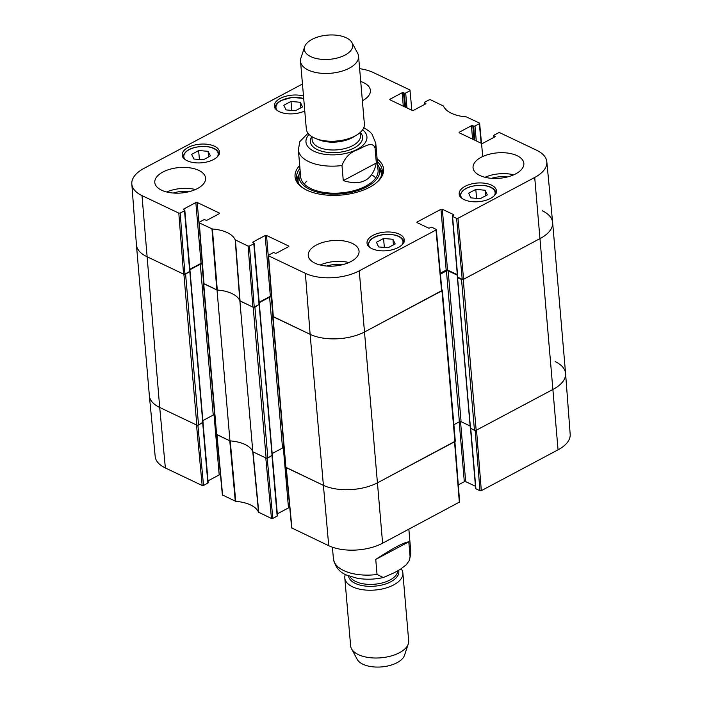 <?xml version="1.0" encoding="UTF-8"?>
<svg xmlns="http://www.w3.org/2000/svg" width="702" height="702" viewBox="0 0 702 702"><rect width="100%" height="100%" fill="white"/><g stroke="black" fill="none" stroke-linecap="round" stroke-linejoin="round"><path stroke-width="1.05" d="M441.865 289.821L442.041 289.908A1.211 0.605 175.1 0 1 442.357 290.277A1.211 0.605 175.1 0 1 441.979 290.768L364.882 331.8A38.847 19.428 175.1 0 1 310.126 334.336L272.999 316.672A1.211 0.605 175.1 0 1 272.683 316.304A1.211 0.605 175.1 0 1 273.017 315.83M272.683 316.304L285.609 467.146A1.211 0.605 -4.9 0 0 285.933 467.514L323.06 485.179A38.847 19.428 -4.9 0 0 377.816 482.651L454.905 441.619A1.211 0.605 -4.9 0 0 455.291 441.119L442.357 290.277M440.417 274.14L446.446 270.928A1.211 0.605 175.1 0 1 448.157 270.849L457.371 275.228M457.634 277.115L457.572 277.65L461.53 279.528L474.464 430.379A1.211 0.605 -4.9 0 0 476.175 430.3L553.264 389.268A38.847 19.428 -4.9 0 0 565.575 373.385L552.641 222.543A38.847 19.428 175.1 0 1 540.338 238.417L463.241 279.449A1.211 0.605 175.1 0 1 461.53 279.528M542.295 210.767A38.847 19.428 175.1 0 1 552.641 222.543M131.818 183.933L136.416 244.735A38.847 19.428 -4.9 0 0 146.779 256.607A38.847 19.428 175.1 0 1 136.425 244.84L149.359 395.682A38.847 19.428 -4.9 0 0 159.705 407.458L196.832 425.122A1.211 0.605 -4.9 0 0 198.543 425.043L185.609 274.192A1.211 0.605 175.1 0 1 183.898 274.271L146.779 256.607L183.573 274.122L184.942 274.052L180.177 213.057L178.808 213.118L142.015 195.612A38.233 19.121 175.1 0 1 131.818 183.933A38.233 19.121 175.1 0 1 143.945 168.401L302.457 84.021M185.609 274.192L189.882 271.402M189.917 269.743L200.307 264.215A1.211 0.605 175.1 0 1 202.018 264.136L202.264 264.25M217.023 290.031A31.564 15.786 175.1 0 1 239.882 300.912L252.817 451.763A31.564 15.786 -4.9 0 0 229.949 440.882L217.023 290.031L203.703 283.696A1.211 0.605 175.1 0 1 203.378 283.327A1.211 0.605 175.1 0 1 203.72 282.853M272.139 455.238L267.848 458.02L254.914 307.169A1.211 0.605 175.1 0 1 253.203 307.248L239.882 300.912M254.914 307.169L259.178 304.378M259.213 302.72L269.603 297.192A1.211 0.605 175.1 0 1 271.314 297.113L271.569 297.227M474.464 430.379L470.463 428.027M470.112 425.982L461.091 421.691A1.211 0.605 -4.9 0 0 459.38 421.77L453.887 424.701M283.959 447.858A1.211 0.605 -4.9 0 0 282.537 448.034L272.165 453.553M252.817 451.763L266.137 458.099A1.211 0.605 -4.9 0 0 267.848 458.02M203.378 283.327L216.313 434.178A1.211 0.605 -4.9 0 0 216.637 434.547L229.949 440.882M214.654 414.882A1.211 0.605 -4.9 0 0 213.232 415.057L202.869 420.586M202.834 422.262L198.543 425.043M376.333 163.022C372.569 180.309 361.548 186.17 343.278 180.625L341.979 165.532C345.042 157.371 350.351 152.08 357.906 149.666C363.531 147.043 372.587 140.725 375.043 147.938L376.333 163.022L343.278 180.625M308.02 133.24L299.807 141.611L298.359 149.851L300.675 176.878M312.048 39.373A24.28 12.145 175.1 0 1 351.983 42.655A24.28 12.145 175.1 0 1 329.589 59.319A24.28 12.145 175.1 0 1 304.677 46.709A24.28 12.145 175.1 0 1 312.048 39.373M351.983 42.655L357.66 53.255A29.133 14.566 175.1 0 1 358.564 56.248A29.133 14.566 175.1 0 1 330.782 73.254A29.133 14.566 175.1 0 1 300.509 61.223A29.133 14.566 175.1 0 1 300.895 58.117L304.677 46.709M358.564 56.248L364.373 124.026A29.133 14.566 175.1 0 1 336.591 141.032A29.133 14.566 175.1 0 1 306.318 129.001L300.509 61.223M375.745 559.415C392.593 548.359 403.615 542.488 408.81 541.821L410.1 556.905L409.38 560.415L406.265 564.785L400.359 569.296L394.182 572.779L383.336 577.535L377.044 574.499L375.745 559.415L408.81 541.821M345.375 574.403A29.133 14.566 -4.9 0 0 344.805 578L350.623 645.779A29.133 14.566 -4.9 0 0 351.526 648.771L357.204 659.371A24.28 12.145 -4.9 0 0 381.677 666.9A24.28 12.145 -4.9 0 0 404.51 655.317L408.292 643.909A29.133 14.566 -4.9 0 0 408.678 640.803L402.869 573.025A29.133 14.566 -4.9 0 0 401.167 568.787M351.526 648.771A29.133 14.566 -4.9 0 0 380.896 657.809A29.133 14.566 -4.9 0 0 408.292 643.909M344.805 578A29.133 14.566 -4.9 0 0 375.087 590.031A29.133 14.566 -4.9 0 0 402.869 573.025M249.482 246.033L253.817 243.726L259.029 304.484L254.238 307.028L249.482 246.033L248.113 246.095L235.188 239.838A32.178 16.093 -4.9 0 0 212.399 229.001L199.271 222.859L199.324 222.165L203.659 219.858A0.974 0.483 175.1 0 1 205.028 219.796L205.853 220.182A0.974 0.483 -4.9 0 0 207.222 220.121L219.27 213.706A0.974 0.483 -4.9 0 0 219.577 213.311A0.974 0.483 -4.9 0 0 219.322 213.013L219.375 213.645M253.15 242.69L253.089 241.953A0.974 0.483 -4.9 0 0 252.781 242.348A0.974 0.483 -4.9 0 0 253.045 242.638L253.87 243.032A0.974 0.483 175.1 0 1 254.124 243.331A0.974 0.483 175.1 0 1 253.817 243.726M253.089 241.953L265.145 235.539L270.349 296.297A0.974 0.483 175.1 0 1 271.481 296.147M269.156 266.304L266.514 235.468A0.974 0.483 -4.9 0 0 265.145 235.539M266.514 235.468L288.619 245.99L288.671 246.621M417.278 222.701L417.207 221.955A0.974 0.483 -4.9 0 0 416.9 222.358A0.974 0.483 -4.9 0 0 417.163 222.648L428.387 227.992A0.974 0.483 -4.9 0 0 429.756 227.922L430.642 227.457A0.974 0.483 175.1 0 1 432.011 227.387L436.047 229.308L435.995 230.002L359.257 270.849A38.233 19.121 175.1 0 1 305.37 273.341L268.576 255.826L268.62 255.142L272.955 252.834A0.974 0.483 175.1 0 1 274.324 252.764L275.149 253.159A0.974 0.483 -4.9 0 0 276.518 253.097L288.575 246.683A0.974 0.483 -4.9 0 0 288.882 246.288A0.974 0.483 -4.9 0 0 288.619 245.99M417.207 221.955L440.961 209.319L446.165 270.077A0.974 0.483 175.1 0 1 447.534 270.016L442.33 209.257A0.974 0.483 -4.9 0 0 440.961 209.319M442.33 209.257L453.545 214.593L453.606 215.224M452.562 216.444L456.598 218.366L462.232 279.326L457.774 277.202L452.562 216.444A0.974 0.483 175.1 0 1 452.307 216.155A0.974 0.483 175.1 0 1 452.614 215.76L453.501 215.286A0.974 0.483 -4.9 0 0 453.808 214.891A0.974 0.483 -4.9 0 0 453.545 214.593M494.208 137.232L494.085 135.802A0.974 0.483 175.1 0 1 493.822 135.504A0.974 0.483 175.1 0 1 494.129 135.109L498.473 132.801L499.842 132.739L536.635 150.246A38.233 19.121 175.1 0 1 546.814 161.741A38.233 19.121 175.1 0 1 534.713 177.466L457.967 218.304L456.598 218.366M494.085 135.802L494.963 136.82M459.441 132.897L459.38 132.151A0.974 0.483 -4.9 0 0 459.073 132.546A0.974 0.483 -4.9 0 0 459.327 132.845L481.44 143.366A0.974 0.483 -4.9 0 0 482.809 143.296L494.857 136.881A0.974 0.483 -4.9 0 0 495.164 136.486A0.974 0.483 -4.9 0 0 494.91 136.197M459.38 132.151L471.428 125.737L472.578 139.145M474.017 139.83L472.797 125.676A0.974 0.483 -4.9 0 0 471.428 125.737M472.797 125.676L473.622 126.062L474.842 140.225M476.272 140.9L474.991 126A0.974 0.483 175.1 0 1 473.622 126.062M474.991 126L479.326 123.692L481.16 143.226M424.903 104.256L424.78 102.825A0.974 0.483 175.1 0 1 424.526 102.536A0.974 0.483 175.1 0 1 424.833 102.132L429.168 99.824L430.537 99.763L443.462 106.02A32.178 16.093 -4.9 0 0 466.251 116.857L479.378 122.999L479.326 123.692M424.78 102.825L425.666 103.843M390.145 99.921L390.075 99.175A0.974 0.483 -4.9 0 0 389.768 99.57A0.974 0.483 -4.9 0 0 390.031 99.868L412.144 110.389A0.974 0.483 -4.9 0 0 413.513 110.328L425.561 103.914A0.974 0.483 -4.9 0 0 425.868 103.51A0.974 0.483 -4.9 0 0 425.605 103.22M390.075 99.175L402.132 92.761L403.281 106.169M404.712 106.853L403.501 92.699A0.974 0.483 -4.9 0 0 402.132 92.761M403.501 92.699L404.326 93.094L405.537 107.248M406.967 107.924L405.695 93.024A0.974 0.483 175.1 0 1 404.326 93.094M405.695 93.024L410.029 90.716L411.855 110.249M359.635 68.682A38.233 19.121 175.1 0 1 373.28 72.517L410.082 90.031L410.029 90.716M180.177 213.057L184.521 210.749L189.724 271.507A0.974 0.483 -4.9 0 0 190.031 271.112L184.828 210.354A0.974 0.483 175.1 0 1 184.521 210.749M183.854 209.722L183.792 208.977A0.974 0.483 -4.9 0 0 183.485 209.371A0.974 0.483 -4.9 0 0 183.74 209.67L184.565 210.056A0.974 0.483 175.1 0 1 184.828 210.354M183.792 208.977L195.84 202.562L201.053 263.32A0.974 0.483 175.1 0 1 202.185 263.18M199.851 233.336L197.209 202.501A0.974 0.483 -4.9 0 0 195.84 202.562M197.209 202.501L219.322 213.013M304.765 110.951A18.7 9.345 175.1 0 1 285.354 113.478A18.7 9.345 175.1 0 1 274.377 106.037A18.7 9.345 175.1 0 1 283.933 96.832A18.7 9.345 175.1 0 1 303.483 96.016M490.505 198.412A18.7 9.345 175.1 0 1 470.726 201.5A18.7 9.345 175.1 0 1 459.178 193.963A18.7 9.345 175.1 0 1 477.009 183.055A18.7 9.345 175.1 0 1 496.428 190.768A18.7 9.345 175.1 0 1 490.505 198.412M398.35 247.464A18.7 9.345 175.1 0 1 378.571 250.544A18.7 9.345 175.1 0 1 367.023 243.015A18.7 9.345 175.1 0 1 384.845 232.108A18.7 9.345 175.1 0 1 404.273 239.821A18.7 9.345 175.1 0 1 398.35 247.464M213.548 159.538A18.7 9.345 175.1 0 1 193.77 162.618A18.7 9.345 175.1 0 1 182.222 155.089A18.7 9.345 175.1 0 1 200.044 144.173A18.7 9.345 175.1 0 1 219.472 151.895A18.7 9.345 175.1 0 1 213.548 159.538M360.731 81.502A25.491 12.75 175.1 0 1 370.41 90.382A25.491 12.75 175.1 0 1 362.381 100.781M515.786 173.815A25.491 12.75 175.1 0 1 488.811 178.018A25.491 12.75 175.1 0 1 473.06 167.752A25.491 12.75 175.1 0 1 497.367 152.869A25.491 12.75 175.1 0 1 523.859 163.399A25.491 12.75 175.1 0 1 515.786 173.815M350.965 261.539A25.491 12.75 175.1 0 1 323.999 265.742A25.491 12.75 175.1 0 1 308.239 255.475A25.491 12.75 175.1 0 1 332.555 240.602A25.491 12.75 175.1 0 1 359.047 251.123A25.491 12.75 175.1 0 1 350.965 261.539M197.516 188.531A25.491 12.75 175.1 0 1 170.542 192.734A25.491 12.75 175.1 0 1 154.791 182.459A25.491 12.75 175.1 0 1 179.098 167.585A25.491 12.75 175.1 0 1 205.589 178.106A25.491 12.75 175.1 0 1 197.516 188.531M299.693 165.505A44.437 22.218 -4.9 0 0 304.273 188.812A44.437 22.218 -4.9 0 0 376.57 182.608A44.437 22.218 -4.9 0 0 377.114 158.871M383.582 238.478L392.936 239.285L395.173 243.954L388.022 247.753L378.668 246.946L376.43 242.278L383.582 238.478L384.345 247.437M392.936 239.285L393.418 244.884M295.358 110.758L286.03 109.907L283.801 105.265L290.997 101.439L300.324 102.29L302.544 106.932L295.358 110.758M300.324 102.29L300.798 107.862M290.997 101.439L291.769 110.433M470.779 197.85L468.655 193.19L475.807 189.391L485.187 190.251L487.311 194.91L480.168 198.71L470.779 197.85M485.187 190.251L485.661 195.788M475.807 189.391L476.579 198.385M193.971 159.038L191.637 154.422L198.64 150.544L208.082 151.299L210.416 155.914L203.422 159.793L193.971 159.038M208.082 151.299L208.564 156.941M198.64 150.544L199.403 159.468M299.07 174.508A42.98 21.49 -4.9 0 0 297.025 180.037M382.213 172.736A42.98 21.49 -4.9 0 0 379.255 167.629M300.184 171.139A40.567 20.279 -4.9 0 0 299.14 174.157A40.567 20.279 -4.9 0 0 309.775 189.391A40.567 20.279 -4.9 0 0 357.651 190.611A40.567 20.279 -4.9 0 0 379.133 167.295A40.567 20.279 -4.9 0 0 377.597 164.505M300.833 174.052A38.847 19.428 -4.9 0 0 311.021 188.654A38.847 19.428 -4.9 0 0 356.87 189.812A38.847 19.428 -4.9 0 0 377.448 167.488M375.745 177.948A38.847 19.428 -4.9 0 0 372.622 175.403M306.932 181.037A38.847 19.428 -4.9 0 0 304.291 184.073M199.008 222.56L203.773 283.555L217.287 290.049A31.564 15.786 175.1 0 1 239.83 300.781L252.869 307.09L254.238 307.028M201.053 263.32L189.873 269.27M189.724 271.507L184.942 274.052M462.232 279.326L463.601 279.264L540.338 238.417A38.847 19.428 -4.9 0 0 552.632 222.437L546.814 161.741M452.307 216.155L457.511 276.913A0.974 0.483 -4.9 0 0 457.774 277.202M457.327 274.666L447.534 270.016M446.165 270.077L440.329 273.183M268.313 255.537L273.069 316.532L310.126 334.336A38.847 19.428 -4.9 0 0 364.882 331.8L441.927 290.558L436.302 229.607M270.349 296.297L259.178 302.237M259.029 304.484A0.974 0.483 -4.9 0 0 259.336 304.089L254.124 243.331M189.163 191.672A19.542 9.767 -4.9 0 0 173.28 193.032M195.454 189.531A25.491 12.75 -4.9 0 0 166.725 191.988M342.62 264.68A19.542 9.767 -4.9 0 0 326.737 266.04M348.903 262.539A25.491 12.75 -4.9 0 0 320.173 265.005M507.432 176.957A19.542 9.767 -4.9 0 0 491.549 178.317M513.724 174.816A25.491 12.75 -4.9 0 0 484.994 177.281M377.351 161.714A42.98 21.49 175.1 0 1 382.257 170.516A42.98 21.49 175.1 0 1 376 183.082M304.914 189.171A42.98 21.49 175.1 0 1 296.613 177.86A42.98 21.49 175.1 0 1 299.938 168.348M558.055 449.824A38.233 19.121 -4.9 0 0 570.182 434.292L565.584 373.482A38.847 19.428 175.1 0 1 553.264 389.268L476.526 430.107L481.318 490.672L558.055 449.824L534.713 177.466M475.193 430.519L479.949 490.733L481.318 490.672M479.949 490.733L475.912 488.811L470.752 428.615M457.572 277.65L475.658 488.522A0.974 0.483 -4.9 0 0 475.912 488.811M475.465 486.275L465.68 481.616L460.53 421.56M459.187 421.876L464.312 481.686A0.974 0.483 175.1 0 1 465.68 481.616M464.312 481.686L458.301 484.88M286.021 467.558L291.663 527.904L328.72 545.7A38.233 19.121 -4.9 0 0 382.608 543.208L459.652 501.974L454.878 441.637M283.345 447.823L288.487 507.897A0.974 0.483 175.1 0 1 289.786 507.8M288.487 507.897L277.316 513.846M271.999 455.809L277.167 516.084A0.974 0.483 -4.9 0 0 277.474 515.689L272.315 455.537M277.167 516.084L272.832 518.392L267.208 458.213M216.725 434.582L222.367 494.928L235.749 501.36A32.178 16.093 175.1 0 1 258.538 512.206L271.463 518.462L272.832 518.392M214.04 414.847L219.191 474.921A0.974 0.483 175.1 0 1 220.481 474.833M219.191 474.921L208.02 480.87M202.702 422.832L207.871 483.116A0.974 0.483 -4.9 0 0 208.178 482.713L203.018 422.569M207.871 483.116L203.527 485.424L197.903 425.245M202.158 485.486L196.507 424.964L159.705 407.458A38.847 19.428 175.1 0 1 149.368 395.779L155.186 456.484A38.233 19.121 -4.9 0 0 165.365 467.98L202.158 485.486L203.527 485.424M235.302 501.254L229.765 440.795L216.707 434.406M258.538 512.206L252.764 451.632A31.564 15.786 -4.9 0 0 230.212 440.9L235.749 501.36M271.463 518.462L265.804 457.941L253.001 451.851L258.784 512.425M454.861 441.409L377.816 482.651A38.847 19.428 175.1 0 1 323.06 485.179L286.004 467.383M555.221 361.609A38.847 19.428 175.1 0 1 565.584 373.482M441.979 290.768L454.905 441.619M382.608 543.208L359.257 270.849M476.175 430.3L463.241 279.449M448.157 270.849L461.091 421.691M446.446 270.928L459.38 421.77M253.203 307.248L266.137 458.099M259.17 304.905L272.095 455.756M216.637 434.547L203.703 283.696M183.898 274.271L196.832 425.122M189.865 271.928L202.799 422.779M285.933 467.514L272.999 316.672M328.72 545.7L310.126 334.336L305.37 273.341M271.314 297.113L272.929 315.891M269.603 297.192L282.537 448.034M202.018 264.136L203.624 282.915M200.307 264.215L213.232 415.057M165.365 467.98L159.705 407.458L142.015 195.612M341.979 165.532A38.847 19.428 175.1 0 1 298.359 149.851M378.088 170.244L375.772 143.217A38.847 19.428 175.1 0 1 375.043 147.938M362.601 129.826A30.59 15.295 175.1 0 1 337.759 154.651A30.59 15.295 175.1 0 1 309.055 134.415M354.782 136.127A24.28 12.145 175.1 0 1 317.83 139.294M360.223 132.459L360.503 135.661A24.28 12.145 175.1 0 1 337.346 149.824A24.28 12.145 175.1 0 1 312.118 139.803L311.837 136.609M360.258 132.432A26.22 13.11 175.1 0 1 337.574 152.474A26.22 13.11 175.1 0 1 311.811 136.592M410.1 556.905A38.847 19.428 -4.9 0 0 410.828 552.176L408.862 529.238M383.336 577.535C374.403 579.51 365.645 579.738 357.072 578.229L347.429 575.368C339.935 572.771 335.266 567.251 333.415 558.818A38.847 19.428 -4.9 0 0 377.044 574.499M348.525 575.824A25.254 12.627 -4.9 0 0 375.947 586.038A25.254 12.627 -4.9 0 0 398.639 570.322M349.938 576.351A24.28 12.145 -4.9 0 0 376.009 584.082A24.28 12.145 -4.9 0 0 397.753 570.823M369.989 247.508A17.243 8.617 175.1 0 1 380.431 235.231A17.243 8.617 175.1 0 1 402.536 240.058A17.243 8.617 175.1 0 1 402.114 244.761M403.957 242.006A18.208 9.108 -4.9 0 0 403.545 240.725M277.343 110.53A17.243 8.617 175.1 0 1 281.432 100.544A17.243 8.617 175.1 0 1 303.712 98.613M462.144 198.464A17.243 8.617 175.1 0 1 465.18 189.075A17.243 8.617 175.1 0 1 483.046 185.46A17.243 8.617 175.1 0 1 494.278 195.709M185.188 159.582A17.243 8.617 175.1 0 1 188.092 150.281A17.243 8.617 175.1 0 1 205.721 146.551A17.243 8.617 175.1 0 1 217.313 156.827M382.142 173.262A42.761 21.385 -4.9 0 0 379.457 168.147M298.964 175.044A42.761 21.385 -4.9 0 0 297.192 180.546M381.44 175.772A41.804 20.902 -4.9 0 0 380.721 171.411L379.133 167.295M299.14 174.157L298.28 178.475A41.804 20.902 -4.9 0 0 298.315 182.906M217.287 290.049L212.399 229.001M211.951 228.887L216.83 289.944M235.188 239.838L239.83 300.781M240.075 301L235.433 240.058M204.028 283.854L199.271 222.859M178.808 213.118L183.573 274.122M248.113 246.095L252.869 307.09M273.332 316.83L268.576 255.826M435.995 230.002L441.619 290.961M463.601 279.264L457.967 218.304M222.622 495.217L216.962 434.705M454.554 441.804L459.345 502.369M291.918 528.194L286.267 467.672M457.379 277.422L470.314 428.273M272.332 455.458L259.398 304.607M190.093 271.63L203.027 422.481M375.772 143.217L371.999 134.064L369.594 131.528L363.812 127.624M333.415 558.818L332.423 547.218M409.38 560.415L410.828 552.176M404.01 242.383L403.483 240.47C402.264 238.066 399.64 236.302 395.595 235.179C384.459 233.362 376 234.951 370.217 239.944L367.716 245.489M303.694 98.412L292.137 97.42L281.046 100.518C276.904 102.808 274.912 105.467 275.07 108.512M496.165 193.331C495.393 188.943 491.075 186.276 483.204 185.337C469.138 185.214 461.363 188.917 459.871 196.437M219.208 154.449C218.401 149.974 213.952 147.297 205.87 146.42C191.971 146.428 184.328 150.14 182.915 157.555M493.98 137.355L493.822 135.504M479.633 123.298L482.748 156.537M424.684 104.379L424.526 102.536"/></g></svg>

